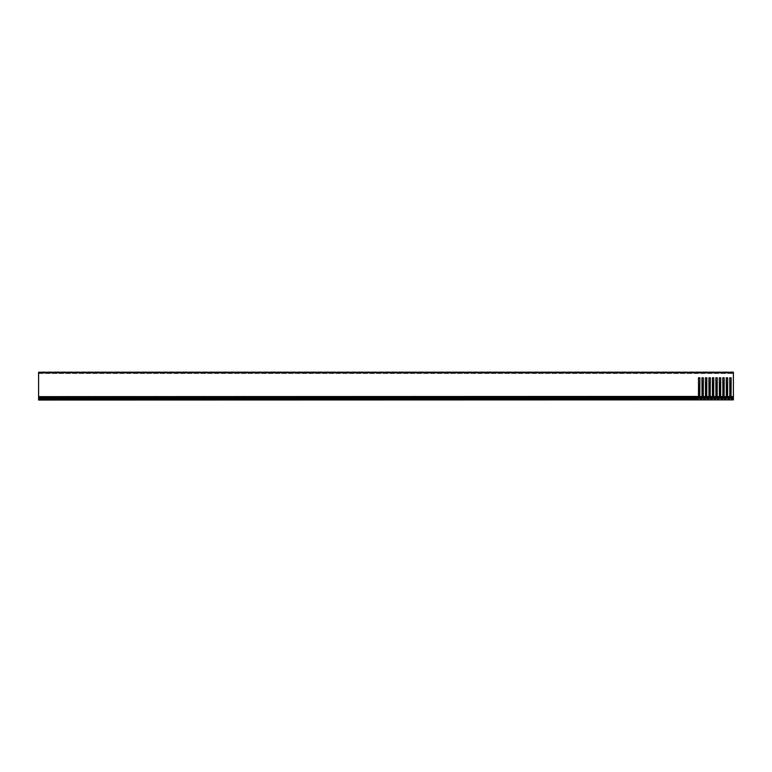 <?xml version="1.0" encoding="UTF-8"?>
<svg xmlns="http://www.w3.org/2000/svg" width="772" height="772" viewBox="0 0 772 772"><rect width="100%" height="100%" fill="white"/><g stroke="black" fill="none" stroke-linecap="round" stroke-linejoin="round"><path stroke-width="0.58" stroke-dasharray="3.86 2.9" d="M733.4 398.42L733.4 399.684L38.6 399.684L38.6 398.497L38.6 399.684L733.4 399.684L733.4 398.323L38.6 398.593L38.6 397.464L38.6 398.497L733.4 398.381M38.6 399.857L733.4 400.031L38.6 399.857L38.6 397.57L733.4 397.57L733.4 399.857M733.4 397.57L38.6 397.57M733.4 398.555L38.6 398.535L733.4 398.535M709.256 372.934L707.258 372.934L709.256 372.934L709.256 372.239L706.476 372.239L709.256 372.239M701.613 372.934L697.878 372.934L701.613 372.934L701.613 372.239L696.749 372.239L701.613 372.239M691.886 372.934L689.888 372.934L691.886 372.934L691.886 372.239L689.106 372.239L691.886 372.239M684.243 372.934L680.508 372.934L684.243 372.934L684.243 372.239L679.379 372.239L684.243 372.239M674.516 372.934L672.518 372.934L674.516 372.934L674.516 372.239L671.736 372.239L674.516 372.239M666.873 372.934L663.138 372.934L666.873 372.934L666.873 372.239L662.009 372.239L666.873 372.239M657.146 372.934L655.148 372.934L657.146 372.934L657.146 372.239L654.366 372.239L657.146 372.239M649.503 372.934L645.768 372.934L649.503 372.934L649.503 372.239L644.639 372.239L649.503 372.239M639.776 372.934L637.778 372.934L639.776 372.934L639.776 372.239L636.996 372.239L639.776 372.239M632.133 372.934L628.398 372.934L632.133 372.934L632.133 372.239L627.269 372.239L632.133 372.239M622.406 372.934L620.408 372.934L622.406 372.934L622.406 372.239L619.626 372.239L622.406 372.239M614.763 372.934L611.028 372.934L614.763 372.934L614.763 372.239L609.899 372.239L614.763 372.239M605.036 372.934L603.038 372.934L605.036 372.934L605.036 372.239L602.256 372.239L605.036 372.239M597.393 372.934L593.658 372.934L597.393 372.934L597.393 372.239L592.529 372.239L597.393 372.239M587.666 372.934L585.668 372.934L587.666 372.934L587.666 372.239L584.886 372.239L587.666 372.239M580.023 372.934L576.288 372.934L580.023 372.934L580.023 372.239L575.159 372.239L580.023 372.239M570.296 372.934L568.298 372.934L570.296 372.934L570.296 372.239L567.516 372.239L570.296 372.239M562.653 372.934L558.918 372.934L562.653 372.934L562.653 372.239L557.789 372.239L562.653 372.239M552.926 372.934L550.928 372.934L552.926 372.934L552.926 372.239L550.147 372.239L552.926 372.239M545.283 372.934L541.548 372.934L545.283 372.934L545.283 372.239L540.419 372.239L545.283 372.239M535.556 372.934L533.558 372.934L535.556 372.934L535.556 372.239L532.777 372.239L535.556 372.239M527.913 372.934L524.178 372.934L527.913 372.934L527.913 372.239L523.049 372.239L527.913 372.239M518.186 372.934L516.188 372.934L518.186 372.934L518.186 372.239L515.407 372.239L518.186 372.239M510.543 372.934L506.808 372.934L510.543 372.934L510.543 372.239L505.679 372.239L510.543 372.239M500.816 372.934L498.818 372.934L500.816 372.934L500.816 372.239L498.036 372.239L500.816 372.239M493.173 372.934L489.438 372.934L493.173 372.934L493.173 372.239L488.309 372.239L493.173 372.239M483.446 372.934L481.448 372.934L483.446 372.934L483.446 372.239L480.666 372.239L483.446 372.239M475.803 372.934L472.068 372.934L475.803 372.934L475.803 372.239L470.939 372.239L475.803 372.239M466.076 372.934L464.078 372.934L466.076 372.934L466.076 372.239L463.296 372.239L466.076 372.239M458.433 372.934L454.698 372.934L458.433 372.934L458.433 372.239L453.569 372.239L458.433 372.239M448.706 372.934L446.708 372.934L448.706 372.934L448.706 372.239L445.927 372.239L448.706 372.239M441.063 372.934L437.328 372.934L441.063 372.934L441.063 372.239L436.199 372.239L441.063 372.239M431.336 372.934L429.338 372.934L431.336 372.934L431.336 372.239L428.557 372.239L431.336 372.239M423.693 372.934L419.958 372.934L423.693 372.934L423.693 372.239L418.829 372.239L423.693 372.239M413.966 372.934L411.968 372.934L413.966 372.934L413.966 372.239L411.187 372.239L413.966 372.239M406.323 372.934L402.588 372.934L406.323 372.934L406.323 372.239L401.459 372.239L406.323 372.239M396.596 372.934L394.598 372.934L396.596 372.934L396.596 372.239L393.817 372.239L396.596 372.239M388.953 372.934L385.218 372.934L388.953 372.934L388.953 372.239L384.089 372.239L388.953 372.239M379.226 372.934L377.228 372.934L379.226 372.934L379.226 372.239L376.447 372.239L379.226 372.239M371.583 372.934L367.848 372.934L371.583 372.934L371.583 372.239L366.719 372.239L371.583 372.239M361.856 372.934L359.858 372.934L361.856 372.934L361.856 372.239L359.077 372.239L361.856 372.239M354.213 372.934L350.478 372.934L354.213 372.934L354.213 372.239L349.349 372.239L354.213 372.239M344.486 372.934L342.488 372.934L344.486 372.934L344.486 372.239L341.707 372.239L344.486 372.239M336.843 372.934L333.108 372.934L336.843 372.934L336.843 372.239L331.979 372.239L336.843 372.239M327.116 372.934L325.118 372.934L327.116 372.934L327.116 372.239L324.337 372.239L327.116 372.239M319.473 372.934L315.738 372.934L319.473 372.934L319.473 372.239L314.609 372.239L319.473 372.239M309.746 372.934L307.748 372.934L309.746 372.934L309.746 372.239L306.966 372.239L309.746 372.239M302.103 372.934L298.368 372.934L302.103 372.934L302.103 372.239L297.239 372.239L302.103 372.239M292.376 372.934L290.378 372.934L292.376 372.934L292.376 372.239L289.596 372.239L292.376 372.239M284.733 372.934L280.998 372.934L284.733 372.934L284.733 372.239L279.869 372.239L284.733 372.239M275.006 372.934L273.008 372.934L275.006 372.934L275.006 372.239L272.226 372.239L275.006 372.239M267.363 372.934L263.628 372.934L267.363 372.934L267.363 372.239L262.499 372.239L267.363 372.239M257.636 372.934L255.638 372.934L257.636 372.934L257.636 372.239L254.857 372.239L257.636 372.239M249.993 372.934L246.258 372.934L249.993 372.934L249.993 372.239L245.129 372.239L249.993 372.239M240.266 372.934L238.268 372.934L240.266 372.934L240.266 372.239L237.486 372.239L240.266 372.239M232.623 372.934L228.888 372.934L232.623 372.934L232.623 372.239L227.759 372.239L232.623 372.239M222.896 372.934L220.898 372.934L222.896 372.934L222.896 372.239L220.116 372.239L222.896 372.239M215.253 372.934L211.518 372.934L215.253 372.934L215.253 372.239L210.389 372.239L215.253 372.239M205.526 372.934L203.528 372.934L205.526 372.934L205.526 372.239L202.746 372.239L205.526 372.239M197.883 372.934L194.148 372.934L197.883 372.934L197.883 372.239L193.019 372.239L197.883 372.239M188.156 372.934L186.158 372.934L188.156 372.934L188.156 372.239L185.376 372.239L188.156 372.239M180.513 372.934L176.778 372.934L180.513 372.934L180.513 372.239L175.649 372.239L180.513 372.239M170.786 372.934L168.788 372.934L170.786 372.934L170.786 372.239L168.006 372.239L170.786 372.239M163.143 372.934L159.408 372.934L163.143 372.934L163.143 372.239L158.279 372.239L163.143 372.239M153.416 372.934L151.418 372.934L153.416 372.934L153.416 372.239L150.636 372.239L153.416 372.239M145.773 372.934L142.038 372.934L145.773 372.934L145.773 372.239L140.909 372.239L145.773 372.239M136.046 372.934L134.048 372.934L136.046 372.934L136.046 372.239L133.266 372.239L136.046 372.239M128.403 372.934L124.668 372.934L128.403 372.934L128.403 372.239L123.539 372.239L128.403 372.239M118.676 372.934L116.678 372.934L118.676 372.934L118.676 372.239L115.896 372.239L118.676 372.239M111.033 372.934L107.298 372.934L111.033 372.934L111.033 372.239L106.169 372.239L111.033 372.239M101.306 372.934L99.308 372.934L101.306 372.934L101.306 372.239L98.526 372.239L101.306 372.239M93.663 372.934L89.928 372.934L93.663 372.934L93.663 372.239L88.799 372.239L93.663 372.239M83.936 372.934L81.938 372.934L83.936 372.934L83.936 372.239L81.156 372.239L83.936 372.239M76.293 372.934L72.558 372.934L76.293 372.934L76.293 372.239L71.429 372.239L76.293 372.239M66.566 372.934L64.568 372.934L66.566 372.934L66.566 372.239L63.786 372.239L66.566 372.239M58.923 372.934L55.188 372.934L58.923 372.934L58.923 372.239L54.059 372.239L58.923 372.239M49.196 372.934L47.198 372.934L49.196 372.934L49.196 372.239L46.416 372.239L49.196 372.239M41.553 372.934L38.6 372.934L38.6 372.239L41.553 372.239L41.553 372.934L38.6 372.934L38.6 396.432L38.6 372.934L733.4 372.934L733.4 372.239L38.6 372.239L38.6 372.934L733.4 372.934L731.489 372.934L733.4 372.934L733.4 373.455L733.4 371.969L38.6 371.969L38.6 372.76L733.4 372.76L733.4 372.239L38.6 372.239L733.4 372.239M41.553 372.239L38.6 372.239M726.626 372.934L724.628 372.934L726.626 372.934L726.626 372.239L723.846 372.239L726.626 372.239M718.983 372.934L715.248 372.934L718.983 372.934L718.983 372.239L714.119 372.239L718.983 372.239M733.4 396.663L730.814 396.876L731.142 398.439L730.891 396.74L731.142 397.792L733.4 397.397L733.4 399.433L733.4 373.455L733.4 399.433L731.142 399.433L731.142 398.448L731.142 399.433L733.4 399.433L733.4 372.76M698.563 396.432L38.6 396.432L38.6 398.14L38.6 396.432L698.563 396.432L698.486 377.798L699.876 377.798L698.486 377.798L698.486 398.912L698.708 397.397L38.6 397.397L38.6 398.912L38.6 396.972L698.814 396.972M38.6 398.14L698.486 398.14L698.486 398.834L38.6 398.584L698.486 398.14L38.6 398.14M38.6 398.912L38.6 399.433L38.6 398.912L698.486 398.912L698.486 399.433L38.6 399.433L698.486 399.433L698.486 398.912L38.6 398.912M38.6 399.307L38.6 398.786L38.6 399.307L698.486 399.307L698.486 398.786L698.486 399.307L38.6 399.307M38.6 398.834L698.486 398.834L38.6 398.834M726.356 396.432L723.866 396.876L726.529 396.74L726.278 377.798L727.668 377.798L726.278 377.798L726.278 398.912L726.5 397.397L723.972 397.397L724.194 398.14L723.866 397.223L724.194 398.912L723.866 396.972L726.606 396.972M724.117 396.432L724.194 377.798L722.804 377.798L722.804 396.297L722.804 377.798L724.194 377.798L723.866 396.972M722.881 396.432L720.643 396.432L722.804 396.297L723.132 396.876L722.804 398.912L723.026 397.397L720.498 397.397L720.72 398.14L720.392 397.223L720.72 398.912L720.392 396.972L723.132 396.972M720.643 396.432L720.72 377.798L719.33 377.798L719.33 396.297L719.33 377.798L720.72 377.798L720.392 396.972M719.408 396.432L717.169 396.432L719.33 396.297L719.658 396.876L719.33 398.912L719.552 397.397L717.024 397.397L717.246 398.14L716.918 397.223L717.246 398.912L716.918 396.972L719.658 396.972M717.169 396.432L717.246 377.798L715.856 377.798L715.856 396.297L715.856 377.798L717.246 377.798L716.918 396.972M715.933 396.432L713.695 396.432L715.856 396.297L716.184 396.876L715.856 398.912L716.078 397.397L713.55 397.397L713.772 398.14L713.444 397.223L713.772 398.912L713.444 396.972L716.184 396.972M713.695 396.432L713.772 377.798L712.382 377.798L712.382 396.297L712.382 377.798L713.772 377.798L713.444 396.972M712.459 396.432L710.221 396.432L712.382 396.297L712.71 396.876L712.382 398.912L712.604 397.397L710.076 397.397L710.298 398.14L709.97 397.223L710.298 398.912L709.97 396.972L712.71 396.972M710.221 396.432L710.298 377.798L708.908 377.798L708.908 396.297L708.908 377.798L710.298 377.798L709.97 396.972M708.986 396.432L706.747 396.432L708.908 396.297L709.236 396.876L708.908 398.912L709.13 397.397L706.602 397.397L706.824 398.14L706.496 397.223L706.824 398.912L706.496 396.972L709.236 396.972M706.747 396.432L706.824 377.798L705.434 377.798L705.434 396.297L705.434 377.798L706.824 377.798L706.496 396.972M705.511 396.432L703.273 396.432L705.434 396.297L705.762 396.876L705.434 398.912L705.656 397.397L703.128 397.397L703.35 398.14L703.022 397.223L703.35 398.912L703.022 396.972L705.762 396.972M703.273 396.432L703.35 377.798L701.96 377.798L701.96 396.297L701.96 377.798L703.35 377.798L703.022 396.972M702.038 396.432L699.799 396.432L701.96 396.297L702.288 396.876L701.96 398.912L702.182 397.397L699.654 397.397L699.876 398.14L699.548 397.223L699.876 398.912L699.548 396.972L702.288 396.972M699.799 396.432L699.876 377.798L699.548 396.972M731.065 396.432L733.4 396.432L730.891 396.74L731.142 377.798L729.752 377.798L729.752 396.297L729.752 377.798L731.142 377.798L730.93 396.663M729.829 396.432L727.591 396.432L729.752 396.297L730.08 396.876L729.752 398.912L729.974 397.397L727.446 397.397L727.668 398.14L727.34 397.223L727.668 398.912L727.34 396.972L730.08 396.972M727.591 396.432L727.668 377.798L727.34 396.972M726.278 399.433L724.194 399.433L724.194 398.912L724.194 399.433L726.278 399.433L726.278 398.912L726.278 399.433M722.804 399.433L720.72 399.433L720.72 398.912L720.72 399.433L722.804 399.433L722.804 398.912L722.804 399.433M719.33 399.433L717.246 399.433L717.246 398.912L717.246 399.433L719.33 399.433L719.33 398.912L719.33 399.433M715.856 399.433L713.772 399.433L713.772 398.912L713.772 399.433L715.856 399.433L715.856 398.912L715.856 399.433M712.382 399.433L710.298 399.433L710.298 398.912L710.298 399.433L712.382 399.433L712.382 398.912L712.382 399.433M708.908 399.433L706.824 399.433L706.824 398.912L706.824 399.433L708.908 399.433L708.908 398.912L708.908 399.433M705.434 399.433L703.35 399.433L703.35 398.912L703.35 399.433L705.434 399.433L705.434 398.912L705.434 399.433M701.96 399.433L699.876 399.433L699.876 398.912L699.876 399.433L701.96 399.433L701.96 398.912L701.96 399.433M726.278 398.796L724.194 398.796L726.278 398.786M722.804 398.796L720.72 398.796L722.804 398.786M719.33 398.796L717.246 398.796L719.33 398.786M715.856 398.796L713.772 398.796L715.856 398.786M712.382 398.796L710.298 398.796L712.382 398.786M708.908 398.796L706.824 398.796L708.908 398.786M705.434 398.796L703.35 398.796L705.434 398.786M701.96 398.796L699.876 398.796L701.96 398.786M698.699 396.663L38.6 396.663L38.6 372.76M724.194 398.584L726.278 398.834L724.194 398.584M720.72 398.584L722.804 398.834L720.72 398.584M717.246 398.584L719.33 398.834L717.246 398.584M713.772 398.584L715.856 398.834L713.772 398.584M710.298 398.584L712.382 398.834L710.298 398.584M706.824 398.584L708.908 398.834L706.824 398.584M703.35 398.584L705.434 398.834L703.35 398.584M699.876 398.584L701.96 398.834L699.876 398.584M726.278 398.439L724.194 398.448L726.278 398.448M722.804 398.439L720.72 398.448L722.804 398.448M719.33 398.439L717.246 398.448L719.33 398.448M715.856 398.439L713.772 398.448L715.856 398.448M712.382 398.439L710.298 398.448L712.382 398.448M708.908 398.439L706.824 398.448L708.908 398.448M705.434 398.439L703.35 398.448L705.434 398.448M701.96 398.439L699.876 398.448L701.96 398.448M726.278 399.307L724.194 399.047L726.278 399.307M722.804 399.307L720.72 399.047L722.804 399.307M719.33 399.307L717.246 399.047L719.33 399.307M715.856 399.307L713.772 399.047L715.856 399.307M712.382 399.307L710.298 399.047L712.382 399.307M708.908 399.307L706.824 399.047L708.908 399.307M705.434 399.307L703.35 399.047L705.434 399.307M701.96 399.307L699.876 399.047L701.96 399.307M729.752 399.433L727.668 399.433L727.668 398.912L727.668 399.433L729.752 399.433L729.752 398.912L729.752 399.433M727.668 398.796L729.752 398.796L727.668 398.786M729.752 398.584L727.668 398.834L729.752 398.584M727.668 398.439L729.752 398.14L727.668 398.439M727.668 399.307L729.752 399.047L727.668 399.307M707.258 372.934L706.476 372.934L707.258 372.934L707.258 372.239L707.258 372.934M697.878 372.934L696.749 372.934L697.878 372.934L697.878 372.239L697.878 372.934M689.888 372.934L689.106 372.934L689.888 372.934L689.888 372.239L689.888 372.934M680.508 372.934L679.379 372.934L680.508 372.934L680.508 372.239L680.508 372.934M672.518 372.934L671.736 372.934L672.518 372.934L672.518 372.239L672.518 372.934M663.138 372.934L662.009 372.934L663.138 372.934L663.138 372.239L663.138 372.934M655.148 372.934L654.366 372.934L655.148 372.934L655.148 372.239L655.148 372.934M645.768 372.934L644.639 372.934L645.768 372.934L645.768 372.239L645.768 372.934M637.778 372.934L636.996 372.934L637.778 372.934L637.778 372.239L637.778 372.934M628.398 372.934L627.269 372.934L628.398 372.934L628.398 372.239L628.398 372.934M620.408 372.934L619.626 372.934L620.408 372.934L620.408 372.239L620.408 372.934M611.028 372.934L609.899 372.934L611.028 372.934L611.028 372.239L611.028 372.934M603.038 372.934L602.256 372.934L603.038 372.934L603.038 372.239L603.038 372.934M593.658 372.934L592.529 372.934L593.658 372.934L593.658 372.239L593.658 372.934M585.668 372.934L584.886 372.934L585.668 372.934L585.668 372.239L585.668 372.934M576.288 372.934L575.159 372.934L576.288 372.934L576.288 372.239L576.288 372.934M568.298 372.934L567.516 372.934L568.298 372.934L568.298 372.239L568.298 372.934M558.918 372.934L557.789 372.934L558.918 372.934L558.918 372.239L558.918 372.934M550.928 372.934L550.147 372.934L550.928 372.934L550.928 372.239L550.928 372.934M541.548 372.934L540.419 372.934L541.548 372.934L541.548 372.239L541.548 372.934M533.558 372.934L532.777 372.934L533.558 372.934L533.558 372.239L533.558 372.934M524.178 372.934L523.049 372.934L524.178 372.934L524.178 372.239L524.178 372.934M516.188 372.934L515.407 372.934L516.188 372.934L516.188 372.239L516.188 372.934M506.808 372.934L505.679 372.934L506.808 372.934L506.808 372.239L506.808 372.934M498.818 372.934L498.036 372.934L498.818 372.934L498.818 372.239L498.818 372.934M489.438 372.934L488.309 372.934L489.438 372.934L489.438 372.239L489.438 372.934M481.448 372.934L480.666 372.934L481.448 372.934L481.448 372.239L481.448 372.934M472.068 372.934L470.939 372.934L472.068 372.934L472.068 372.239L472.068 372.934M464.078 372.934L463.296 372.934L464.078 372.934L464.078 372.239L464.078 372.934M454.698 372.934L453.569 372.934L454.698 372.934L454.698 372.239L454.698 372.934M446.708 372.934L445.927 372.934L446.708 372.934L446.708 372.239L446.708 372.934M437.328 372.934L436.199 372.934L437.328 372.934L437.328 372.239L437.328 372.934M429.338 372.934L428.557 372.934L429.338 372.934L429.338 372.239L429.338 372.934M419.958 372.934L418.829 372.934L419.958 372.934L419.958 372.239L419.958 372.934M411.968 372.934L411.187 372.934L411.968 372.934L411.968 372.239L411.968 372.934M402.588 372.934L401.459 372.934L402.588 372.934L402.588 372.239L402.588 372.934M394.598 372.934L393.817 372.934L394.598 372.934L394.598 372.239L394.598 372.934M385.218 372.934L384.089 372.934L385.218 372.934L385.218 372.239L385.218 372.934M377.228 372.934L376.447 372.934L377.228 372.934L377.228 372.239L377.228 372.934M367.848 372.934L366.719 372.934L367.848 372.934L367.848 372.239L367.848 372.934M359.858 372.934L359.077 372.934L359.858 372.934L359.858 372.239L359.858 372.934M350.478 372.934L349.349 372.934L350.478 372.934L350.478 372.239L350.478 372.934M342.488 372.934L341.707 372.934L342.488 372.934L342.488 372.239L342.488 372.934M333.108 372.934L331.979 372.934L333.108 372.934L333.108 372.239L333.108 372.934M325.118 372.934L324.337 372.934L325.118 372.934L325.118 372.239L325.118 372.934M315.738 372.934L314.609 372.934L315.738 372.934L315.738 372.239L315.738 372.934M307.748 372.934L306.966 372.934L307.748 372.934L307.748 372.239L307.748 372.934M298.368 372.934L297.239 372.934L298.368 372.934L298.368 372.239L298.368 372.934M290.378 372.934L289.596 372.934L290.378 372.934L290.378 372.239L290.378 372.934M280.998 372.934L279.869 372.934L280.998 372.934L280.998 372.239L280.998 372.934M273.008 372.934L272.226 372.934L273.008 372.934L273.008 372.239L273.008 372.934M263.628 372.934L262.499 372.934L263.628 372.934L263.628 372.239L263.628 372.934M255.638 372.934L254.857 372.934L255.638 372.934L255.638 372.239L255.638 372.934M246.258 372.934L245.129 372.934L246.258 372.934L246.258 372.239L246.258 372.934M238.268 372.934L237.486 372.934L238.268 372.934L238.268 372.239L238.268 372.934M228.888 372.934L227.759 372.934L228.888 372.934L228.888 372.239L228.888 372.934M220.898 372.934L220.116 372.934L220.898 372.934L220.898 372.239L220.898 372.934M211.518 372.934L210.389 372.934L211.518 372.934L211.518 372.239L211.518 372.934M203.528 372.934L202.746 372.934L203.528 372.934L203.528 372.239L203.528 372.934M194.148 372.934L193.019 372.934L194.148 372.934L194.148 372.239L194.148 372.934M186.158 372.934L185.376 372.934L186.158 372.934L186.158 372.239L186.158 372.934M176.778 372.934L175.649 372.934L176.778 372.934L176.778 372.239L176.778 372.934M168.788 372.934L168.006 372.934L168.788 372.934L168.788 372.239L168.788 372.934M159.408 372.934L158.279 372.934L159.408 372.934L159.408 372.239L159.408 372.934M151.418 372.934L150.636 372.934L151.418 372.934L151.418 372.239L151.418 372.934M142.038 372.934L140.909 372.934L142.038 372.934L142.038 372.239L142.038 372.934M134.048 372.934L133.266 372.934L134.048 372.934L134.048 372.239L134.048 372.934M124.668 372.934L123.539 372.934L124.668 372.934L124.668 372.239L124.668 372.934M116.678 372.934L115.896 372.934L116.678 372.934L116.678 372.239L116.678 372.934M107.298 372.934L106.169 372.934L107.298 372.934L107.298 372.239L107.298 372.934M99.308 372.934L98.526 372.934L99.308 372.934L99.308 372.239L99.308 372.934M89.928 372.934L88.799 372.934L89.928 372.934L89.928 372.239L89.928 372.934M81.938 372.934L81.156 372.934L81.938 372.934L81.938 372.239L81.938 372.934M72.558 372.934L71.429 372.934L72.558 372.934L72.558 372.239L72.558 372.934M64.568 372.934L63.786 372.934L64.568 372.934L64.568 372.239L64.568 372.934M55.188 372.934L54.059 372.934L55.188 372.934L55.188 372.239L55.188 372.934M47.198 372.934L46.416 372.934L47.198 372.934L47.198 372.239L47.198 372.934M724.628 372.934L723.846 372.934L724.628 372.934L724.628 372.239L724.628 372.934M715.248 372.934L714.119 372.934L715.248 372.934L715.248 372.239L715.248 372.934M731.142 398.796L733.4 398.796L731.142 398.786M731.142 398.584L733.4 398.584L731.142 398.584M731.142 399.307L733.4 399.307L731.142 399.307M731.142 398.448L733.4 398.439L731.142 398.439M733.4 398.304L38.6 398.304L733.4 398.323M38.6 398.497L733.4 398.497L38.6 398.497M708.474 372.239L708.474 372.934L708.474 372.239M700.484 372.239L700.484 372.934L700.484 372.239M691.104 372.239L691.104 372.934L691.104 372.239M683.114 372.239L683.114 372.934L683.114 372.239M673.734 372.239L673.734 372.934L673.734 372.239M665.744 372.239L665.744 372.934L665.744 372.239M656.364 372.239L656.364 372.934L656.364 372.239M648.374 372.239L648.374 372.934L648.374 372.239M638.994 372.239L638.994 372.934L638.994 372.239M631.004 372.239L631.004 372.934L631.004 372.239M621.624 372.239L621.624 372.934L621.624 372.239M613.634 372.239L613.634 372.934L613.634 372.239M604.254 372.239L604.254 372.934L604.254 372.239M596.264 372.239L596.264 372.934L596.264 372.239M586.884 372.239L586.884 372.934L586.884 372.239M578.894 372.239L578.894 372.934L578.894 372.239M569.514 372.239L569.514 372.934L569.514 372.239M561.524 372.239L561.524 372.934L561.524 372.239M552.144 372.239L552.144 372.934L552.144 372.239M544.154 372.239L544.154 372.934L544.154 372.239M534.774 372.239L534.774 372.934L534.774 372.239M526.784 372.239L526.784 372.934L526.784 372.239M517.404 372.239L517.404 372.934L517.404 372.239M509.414 372.239L509.414 372.934L509.414 372.239M500.034 372.239L500.034 372.934L500.034 372.239M492.044 372.239L492.044 372.934L492.044 372.239M482.664 372.239L482.664 372.934L482.664 372.239M474.674 372.239L474.674 372.934L474.674 372.239M465.294 372.239L465.294 372.934L465.294 372.239M457.304 372.239L457.304 372.934L457.304 372.239M447.924 372.239L447.924 372.934L447.924 372.239M439.934 372.239L439.934 372.934L439.934 372.239M430.554 372.239L430.554 372.934L430.554 372.239M422.564 372.239L422.564 372.934L422.564 372.239M413.184 372.239L413.184 372.934L413.184 372.239M405.194 372.239L405.194 372.934L405.194 372.239M395.814 372.239L395.814 372.934L395.814 372.239M387.824 372.239L387.824 372.934L387.824 372.239M378.444 372.239L378.444 372.934L378.444 372.239M370.454 372.239L370.454 372.934L370.454 372.239M361.074 372.239L361.074 372.934L361.074 372.239M353.084 372.239L353.084 372.934L353.084 372.239M343.704 372.239L343.704 372.934L343.704 372.239M335.714 372.239L335.714 372.934L335.714 372.239M326.334 372.239L326.334 372.934L326.334 372.239M318.344 372.239L318.344 372.934L318.344 372.239M308.964 372.239L308.964 372.934L308.964 372.239M300.974 372.239L300.974 372.934L300.974 372.239M291.594 372.239L291.594 372.934L291.594 372.239M283.604 372.239L283.604 372.934L283.604 372.239M274.224 372.239L274.224 372.934L274.224 372.239M266.234 372.239L266.234 372.934L266.234 372.239M256.854 372.239L256.854 372.934L256.854 372.239M248.864 372.239L248.864 372.934L248.864 372.239M239.484 372.239L239.484 372.934L239.484 372.239M231.494 372.239L231.494 372.934L231.494 372.239M222.114 372.239L222.114 372.934L222.114 372.239M214.124 372.239L214.124 372.934L214.124 372.239M204.744 372.239L204.744 372.934L204.744 372.239M196.754 372.239L196.754 372.934L196.754 372.239M187.374 372.239L187.374 372.934L187.374 372.239M179.384 372.239L179.384 372.934L179.384 372.239M170.004 372.239L170.004 372.934L170.004 372.239M162.014 372.239L162.014 372.934L162.014 372.239M152.634 372.239L152.634 372.934L152.634 372.239M144.644 372.239L144.644 372.934L144.644 372.239M135.264 372.239L135.264 372.934L135.264 372.239M127.274 372.239L127.274 372.934L127.274 372.239M117.894 372.239L117.894 372.934L117.894 372.239M109.904 372.239L109.904 372.934L109.904 372.239M100.524 372.239L100.524 372.934L100.524 372.239M92.534 372.239L92.534 372.934L92.534 372.239M83.154 372.239L83.154 372.934L83.154 372.239M75.164 372.239L75.164 372.934L75.164 372.239M65.784 372.239L65.784 372.934L65.784 372.239M57.794 372.239L57.794 372.934L57.794 372.239M48.414 372.239L48.414 372.934L48.414 372.239M40.424 372.239L40.424 372.934L40.424 372.239M725.844 372.239L725.844 372.934L725.844 372.239M717.854 372.239L717.854 372.934L717.854 372.239M38.6 373.455L733.4 373.455L38.6 373.455M726.529 396.74L723.943 396.74L726.529 396.74M724.194 398.14L726.278 398.14L724.194 398.14M723.055 396.74L720.469 396.74L723.055 396.74M720.72 398.14L722.804 398.14L720.72 398.14M719.581 396.74L716.995 396.74L719.581 396.74M717.246 398.14L719.33 398.14L717.246 398.14M716.107 396.74L713.521 396.74L716.107 396.74M713.772 398.14L715.856 398.14L713.772 398.14M712.633 396.74L710.047 396.74L712.633 396.74M710.298 398.14L712.382 398.14L710.298 398.14M709.159 396.74L706.573 396.74L709.159 396.74M706.824 398.14L708.908 398.14L706.824 398.14M705.685 396.74L703.099 396.74L705.685 396.74M703.35 398.14L705.434 398.14L703.35 398.14M702.211 396.74L699.625 396.74L702.211 396.74M699.876 398.14L701.96 398.14L699.876 398.14M698.737 396.74L38.6 396.74L698.737 396.74M724.194 398.912L726.278 398.912L724.194 398.912M720.72 398.912L722.804 398.912L720.72 398.912M717.246 398.912L719.33 398.912L717.246 398.912M713.772 398.912L715.856 398.912L713.772 398.912M710.298 398.912L712.382 398.912L710.298 398.912M706.824 398.912L708.908 398.912L706.824 398.912M703.35 398.912L705.434 398.912L703.35 398.912M699.876 398.912L701.96 398.912L699.876 398.912M698.486 398.448L38.6 398.439L698.486 398.448M724.194 398.834L726.278 398.834L724.194 398.834M720.72 398.834L722.804 398.834L720.72 398.834M717.246 398.834L719.33 398.834L717.246 398.834M713.772 398.834L715.856 398.834L713.772 398.834M710.298 398.834L712.382 398.834L710.298 398.834M706.824 398.834L708.908 398.834L706.824 398.834M703.35 398.834L705.434 398.834L703.35 398.834M699.876 398.834L701.96 398.834L699.876 398.834M698.486 398.796L38.6 398.796L698.486 398.786M726.491 396.663L723.982 396.663M723.017 396.663L720.508 396.663M719.543 396.663L717.034 396.663M716.069 396.663L713.56 396.663M712.595 396.663L710.086 396.663M709.121 396.663L706.612 396.663M705.647 396.663L703.138 396.663M702.173 396.663L699.664 396.663M729.965 396.663L727.456 396.663M730.003 396.74L727.417 396.74L730.003 396.74M727.668 398.14L729.752 398.14L727.668 398.14M727.668 398.912L729.752 398.912L727.668 398.912M727.668 398.834L729.752 398.834L727.668 398.834M733.4 396.74L730.891 396.74L733.4 396.74M731.142 398.14L733.4 398.14L731.142 398.14M731.142 398.912L733.4 398.912L731.142 398.912M731.142 398.834L733.4 398.834L731.142 398.834M730.814 396.972L733.4 396.972M732.618 372.239L732.618 372.934L732.618 372.239M733.4 398.593L38.6 398.593L733.4 398.593M714.119 372.239L714.119 372.934M723.846 372.239L723.846 372.934M731.489 372.239L731.489 372.934M46.416 372.239L46.416 372.934M54.059 372.239L54.059 372.934M63.786 372.239L63.786 372.934M71.429 372.239L71.429 372.934M81.156 372.239L81.156 372.934M88.799 372.239L88.799 372.934M98.526 372.239L98.526 372.934M106.169 372.239L106.169 372.934M115.896 372.239L115.896 372.934M123.539 372.239L123.539 372.934M133.266 372.239L133.266 372.934M140.909 372.239L140.909 372.934M150.636 372.239L150.636 372.934M158.279 372.239L158.279 372.934M168.006 372.239L168.006 372.934M175.649 372.239L175.649 372.934M185.376 372.239L185.376 372.934M193.019 372.239L193.019 372.934M202.746 372.239L202.746 372.934M210.389 372.239L210.389 372.934M220.116 372.239L220.116 372.934M227.759 372.239L227.759 372.934M237.486 372.239L237.486 372.934M245.129 372.239L245.129 372.934M254.857 372.239L254.857 372.934M262.499 372.239L262.499 372.934M272.226 372.239L272.226 372.934M279.869 372.239L279.869 372.934M289.596 372.239L289.596 372.934M297.239 372.239L297.239 372.934M306.966 372.239L306.966 372.934M314.609 372.239L314.609 372.934M324.337 372.239L324.337 372.934M331.979 372.239L331.979 372.934M341.707 372.239L341.707 372.934M349.349 372.239L349.349 372.934M359.077 372.239L359.077 372.934M366.719 372.239L366.719 372.934M376.447 372.239L376.447 372.934M384.089 372.239L384.089 372.934M393.817 372.239L393.817 372.934M401.459 372.239L401.459 372.934M411.187 372.239L411.187 372.934M418.829 372.239L418.829 372.934M428.557 372.239L428.557 372.934M436.199 372.239L436.199 372.934M445.927 372.239L445.927 372.934M453.569 372.239L453.569 372.934M463.296 372.239L463.296 372.934M470.939 372.239L470.939 372.934M480.666 372.239L480.666 372.934M488.309 372.239L488.309 372.934M498.036 372.239L498.036 372.934M505.679 372.239L505.679 372.934M515.407 372.239L515.407 372.934M523.049 372.239L523.049 372.934M532.777 372.239L532.777 372.934M540.419 372.239L540.419 372.934M550.147 372.239L550.147 372.934M557.789 372.239L557.789 372.934M567.516 372.239L567.516 372.934M575.159 372.239L575.159 372.934M584.886 372.239L584.886 372.934M592.529 372.239L592.529 372.934M602.256 372.239L602.256 372.934M609.899 372.239L609.899 372.934M619.626 372.239L619.626 372.934M627.269 372.239L627.269 372.934M636.996 372.239L636.996 372.934M644.639 372.239L644.639 372.934M654.366 372.239L654.366 372.934M662.009 372.239L662.009 372.934M671.736 372.239L671.736 372.934M679.379 372.239L679.379 372.934M689.106 372.239L689.106 372.934M696.749 372.239L696.749 372.934M706.476 372.239L706.476 372.934"/><path stroke-width="1.16" d="M733.4 399.857L38.6 400.031L733.4 399.857L733.4 397.57L38.6 397.57L38.6 399.857M38.6 397.57L733.4 397.57M733.4 372.76L38.6 372.76L38.6 372.239L733.4 372.239L733.4 397.397L38.6 397.397L38.6 396.663L698.563 396.432M38.6 372.76L38.6 396.663M733.4 396.972L726.5 397.397L726.278 377.798L726.356 396.432M727.34 396.972L727.668 377.798L726.278 377.798L727.668 377.798L727.591 396.432M730.08 396.972L729.752 377.798L729.829 396.432M730.814 396.972L731.142 377.798L729.752 377.798L731.142 377.798L731.065 396.432M726.606 396.972L699.548 396.972L699.876 377.798L698.486 377.798L698.486 396.297L698.486 377.798L699.876 377.798L699.799 396.432M702.288 396.972L701.96 377.798L702.038 396.432M703.022 396.972L703.35 377.798L701.96 377.798L703.35 377.798L703.273 396.432M705.762 396.972L705.434 377.798L705.511 396.432M706.496 396.972L706.824 377.798L705.434 377.798L706.824 377.798L706.747 396.432M709.236 396.972L708.908 377.798L708.986 396.432M709.97 396.972L710.298 377.798L708.908 377.798L710.298 377.798L710.221 396.432M712.71 396.972L712.382 377.798L712.459 396.432M713.444 396.972L713.772 377.798L712.382 377.798L713.772 377.798L713.695 396.432M716.184 396.972L715.856 377.798L715.933 396.432M716.918 396.972L717.246 377.798L715.856 377.798L717.246 377.798L717.169 396.432M719.658 396.972L719.33 377.798L719.408 396.432M720.392 396.972L720.72 377.798L719.33 377.798L720.72 377.798L720.643 396.432M723.132 396.972L722.804 377.798L722.881 396.432M723.866 396.972L724.194 377.798L722.804 377.798L724.194 377.798L724.117 396.432M699.548 396.972L698.708 397.397L698.699 396.663M733.4 372.239L38.6 372.239M727.456 396.663L729.965 396.663M730.93 396.663L733.4 396.663M699.664 396.663L702.173 396.663M703.138 396.663L705.647 396.663M706.612 396.663L709.121 396.663M710.086 396.663L712.595 396.663M713.56 396.663L716.069 396.663M717.034 396.663L719.543 396.663M720.508 396.663L723.017 396.663M723.982 396.663L726.491 396.663M698.814 396.972L38.6 396.972"/></g></svg>
